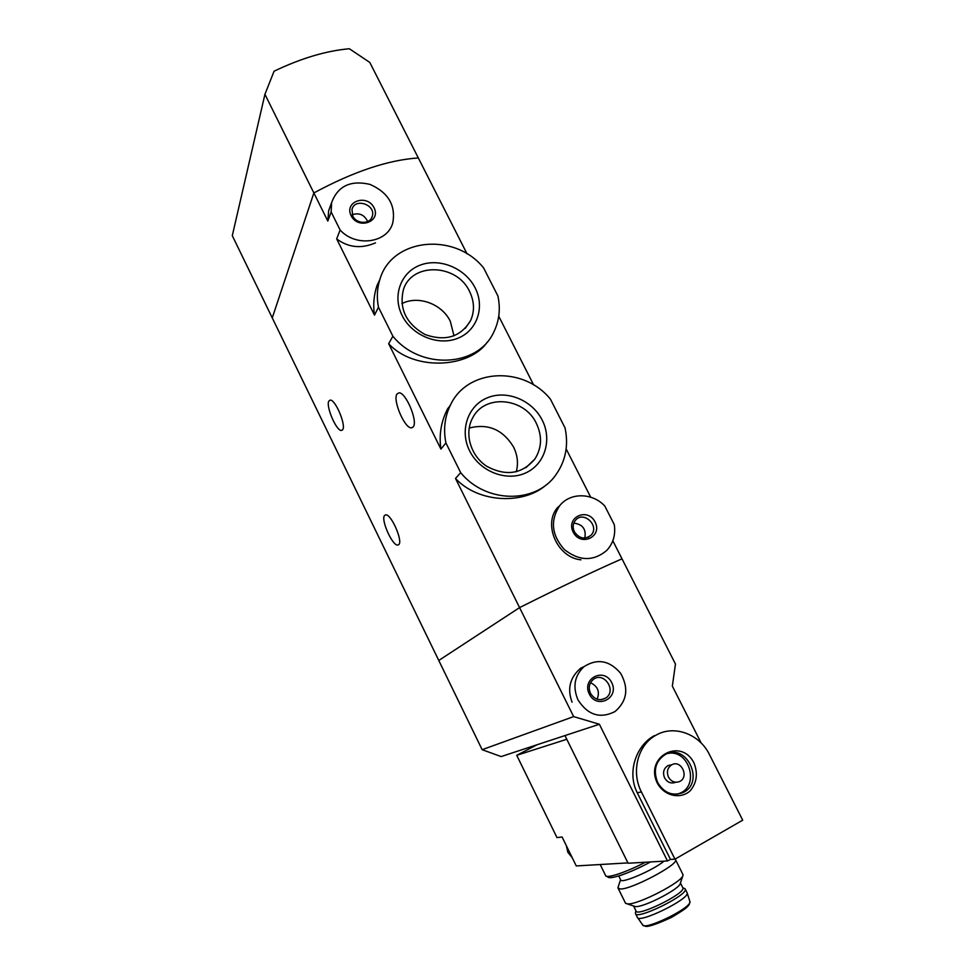 <?xml version="1.0" encoding="UTF-8"?>
<svg xmlns="http://www.w3.org/2000/svg" width="975" height="975" viewBox="0 0 975 975"><rect width="100%" height="100%" fill="white"/><g stroke="black" fill="none" stroke-linecap="round" stroke-linejoin="round"><path stroke-width="1.46" d="M392.888 336.217L378.483 307.235C376.594 297.704 377.033 288.527 379.799 279.715C391.45 237.863 454.862 231.77 483.649 267.991L497.908 296.01C500.65 308.831 499.273 320.848 493.777 332.073C478.03 367.148 420.359 370.342 392.888 336.217L388.672 343.736C414.485 371.707 469.987 367.782 487.195 342.176M378.483 307.235L374.485 315.132C372.938 305.065 373.803 295.132 377.069 285.346L379.799 279.715M460.688 472.68L445.916 442.942C443.235 429.463 444.71 416.898 450.34 405.247C467.171 368.343 523.587 365.747 550.412 399.153L565.037 427.879C568.73 445.38 565.658 461.065 555.799 474.935C535.665 504.051 485.696 503.478 460.688 472.68L455.496 478.445C478.591 503.429 524.282 504.745 546.414 484.709M445.916 442.942L440.932 449.097C438.86 434.911 441.078 421.517 447.574 408.915L450.34 405.247M331.597 202.666C337.801 186.018 350.61 179.924 370.013 184.397C388.33 192.55 395.911 205.372 392.779 222.873C387.538 242.994 355.997 247.553 340.129 230.039L331.159 211.977L331.597 202.666L328.648 210.771L327.819 221.069L313.865 192.952C353.401 171.612 388.221 159.949 418.324 157.95L369.793 62.437L349.355 48.75C326.247 50.773 301.153 58.256 274.072 71.212L264.932 94.295L232.294 235.67L272.257 317.899L313.865 192.952L272.257 317.899L438.774 660.465L519.577 607.608C561.368 586.658 595.506 570.399 622.001 558.833L675.456 664.048L672.348 686.132L701.171 743.023M469.633 450.852C459.31 430.475 467.89 405.576 487.415 397.788C506.793 389.683 532.228 400.152 542.185 420.079C552.423 439.883 544.745 464.734 525.306 473.107C506.025 481.772 479.676 471.364 469.633 450.852M402.127 315.486C392.06 295.632 400.969 271.94 420.615 264.981C440.115 257.717 465.441 268.466 475.142 287.893C485.123 307.198 477.104 330.866 457.543 338.374C438.116 346.186 411.889 335.461 402.127 315.486M557.493 507.658C542.783 524.318 557.505 557.834 581.003 559.821M614.287 524.648C615.749 534.751 613.238 543.355 606.755 550.424C593.47 561.527 579.345 561.234 564.367 549.559C551.692 535.251 550.071 520.723 559.492 505.964C569.827 492.326 592.264 492.485 604.805 506.025L614.287 524.648M573.178 532.106C565.561 517.177 587.718 507.097 595.091 521.991C602.782 536.774 580.661 547.121 573.178 532.106M340.129 230.039L336.668 238.899C348.355 247.638 361.286 248.954 375.46 242.873M331.159 211.977L327.819 221.069M351.11 215.67C343.919 201.435 367.136 193.562 374.059 207.748C381.322 221.849 358.142 229.978 351.11 215.67M384.601 515.422L385.673 514.849C391.048 513.642 403.163 541.04 398.812 544.562L397.837 545.049C392.474 546.207 380.494 519.395 384.601 515.422M328.843 401.078L330.22 400.116C335.266 399.263 346.186 424.978 342.749 429.585L341.457 430.438C336.436 431.267 325.626 406.124 328.843 401.078M336.668 238.899L374.485 315.132M264.932 94.295L313.865 192.952C353.401 171.612 388.221 159.949 418.324 157.95L467.074 253.902M612.824 540.772L622.001 558.833C595.506 570.399 561.368 586.658 519.577 607.608L573.641 716.601L599.381 724.254L667.473 860.949L670.483 859.438L674.956 859.17L742.706 820.17L709.459 754.589C699.404 733.773 673.701 724.486 655.639 735.406C637.833 745.071 630.91 771.773 641.428 791.968L674.956 859.17M566.146 448.902L590.679 497.177M455.496 478.445L519.577 607.608L438.774 660.465L482.138 749.69L501.126 756.576L599.381 724.254M388.672 343.736L440.932 449.097M498.749 316.241L533.654 384.954M397.008 393.997L398.946 392.852C405.71 391.889 418.178 421.505 413.254 426.843L411.474 427.842C404.747 428.793 392.401 399.908 397.008 393.997M574.385 531.765C572.471 527.536 572.825 523.733 575.408 520.357C583.391 510.217 600.112 525.939 591.106 535.117C584.927 539.845 579.345 538.724 574.385 531.765M573.8 523.112C582.721 524.258 586.389 529.242 584.793 538.078M516.263 471.803C518.456 463.454 517.567 455.215 513.581 447.05C502.868 429.548 488.061 423.211 469.17 428.062M536.408 423.467C524.526 397.495 484.526 393.705 472.631 417.958C464.076 433.424 470.523 455.752 486.781 466.318C505.964 476.531 521.978 474.13 534.836 459.079C541.82 448.037 542.344 436.166 536.408 423.467M453.997 335.863L450.328 321.336C442.041 303.895 418.214 295.096 401.858 303.627M469.572 291.501C457.043 263.725 411.852 261.995 403.431 289.599C398.897 308.758 406.124 323.737 425.124 334.559C445.538 341.677 460.724 336.984 470.657 320.47C474.727 311.098 474.374 301.446 469.572 291.501M352.767 216.011L351.987 209.515C354.595 197.45 376.131 204.616 372.292 216.231C370.427 224.482 356.472 224.36 352.767 216.011M352.219 214.707C359.251 212.489 364.406 214.768 367.685 221.557M566.804 739.282L516.738 755.308L556.981 837.598L562.087 836.989L571.825 856.879L568.376 852.333L566.853 846.714M516.738 755.308L537.079 744.754M627.924 862.899L576.262 865.934L571.825 856.879M664.024 861.157C653.311 870.236 620.234 884.386 620.648 879.791L618.772 875.964M655.639 735.406L653.908 735.881C636.029 745.765 626.864 772.456 637.236 792.736L670.483 859.438M583.964 666.681C597.334 658.198 609.558 660.404 620.648 673.298C628.948 688.289 627.096 701.037 615.067 711.531C600.161 719.038 587.803 715.15 577.968 699.855C572.508 686.766 574.507 675.712 583.964 666.681L580.734 668.143C569.936 677.454 567.048 688.801 572.069 702.171M667.473 860.949L628.095 863.241L564.964 735.577M573.641 716.601L482.138 749.69M589.29 694.066C581.429 678.49 604.098 667.046 611.703 682.585C619.625 698.003 597.005 709.751 589.29 694.066M590.484 693.347C588.205 687.875 589.095 683.292 593.153 679.587C603.537 670.873 617.163 690.495 605.889 697.966C599.735 701.232 594.604 699.697 590.484 693.347M590.497 682.744C597.797 686.205 600.015 691.702 597.139 699.221M657.369 783.217C644.085 756.856 681.196 736.929 694.029 763.072C698.124 773.638 696.796 782.949 690.02 791.005C680.111 799.634 664.255 795.905 657.369 783.217M675.87 782.267L675.541 782.328C671.007 783.9 667.351 782.425 664.597 777.892C662.513 772.529 663.658 768.422 667.997 765.582L671.592 764.79M668.472 777.112C666.376 771.713 667.522 767.593 671.885 764.729C681.391 759.464 689.496 777.392 679.477 781.572C674.919 783.157 671.251 781.67 668.472 777.112M667.875 753.456C688.935 748.885 700.074 785.472 679.843 793.26L677.089 794.198M657.686 782.547C652.982 770.469 655.468 761.146 665.157 754.601C686.9 742.06 705.705 783.51 682.366 792.833C672.104 796.209 663.878 792.785 657.686 782.547M618.187 888.396L625.572 903.313L627.717 903.898C638.052 904.922 682.805 881.717 682.963 875.306L682.768 874.161M627.193 903.874L635.456 906.604C643.975 907.469 680.099 888.737 680.306 883.374L682.853 875.648M618.138 887.055L617.992 888.006L620.38 888.981C631.142 889.688 678.478 864.679 675.626 859.852L675.017 859.133M686.924 892.418L687.156 892.942C689.532 899.169 638.064 924.239 637.309 917.243M683.926 888.152L685.291 889.127C688.204 895.099 635.627 920.729 635.444 913.429L635.468 912.746M685.084 888.713L682.914 887.969C685.632 893.563 636.127 917.682 635.968 910.857L633.628 906.104M572.191 857.622L567.877 852.369L566.317 845.618M637.236 792.736L641.428 791.968M645.377 862.241C625.621 872.564 605.597 879.06 605.524 875.392L600.186 864.533M650.483 861.937C630.764 872.869 608.071 880.583 608.753 876.354M689.8 901.229L689.91 901.582C692.213 907.701 643.366 931.478 642.513 924.666L637.626 917.694M559.492 505.964L557.456 507.622M398.714 544.659L397.837 545.049M342.383 430.06L341.457 430.438M591.106 535.117L587.901 537.383M525.793 467.768L534.836 459.079M465.294 328.343L470.657 320.47M372.292 216.231L371.451 218.181M412.913 427.245L411.474 427.842M605.889 697.966L601.258 699.697M671.885 764.729L667.997 765.582M682.366 792.833L679.843 793.26M650.544 861.937C640.246 867.433 630.618 871.796 621.648 875.026C609.911 878.585 610.789 877.537 608.766 877.573L605.792 875.855M683 874.636L675.626 859.852M620.575 879.633L618.004 887.457M674.737 859.182L675.407 859.414M687.156 892.942L689.91 901.582L689.179 904.617L687.521 906.616C685.827 908.505 680.453 912.112 671.385 917.438C656.565 924.227 647.888 927.164 645.365 926.25L642.903 925.165M635.639 913.819L637.272 917.146M685.291 889.127L687.143 892.844M635.895 910.699L635.432 912.917M680.428 882.984L682.914 887.969"/></g></svg>
